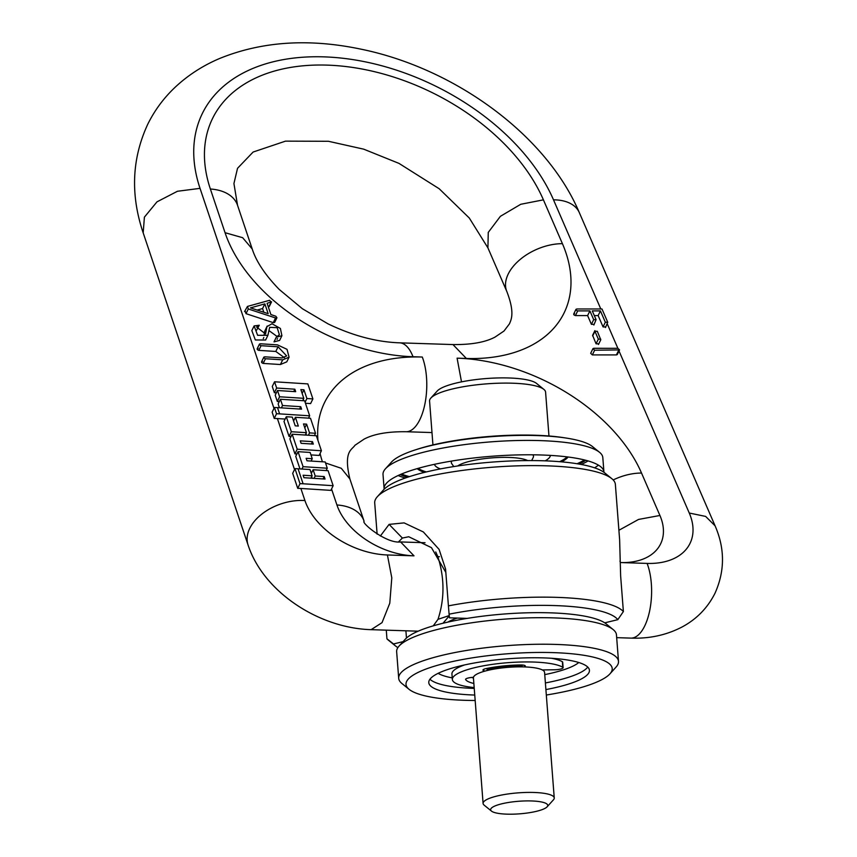 <?xml version="1.0" encoding="UTF-8"?>
<svg xmlns="http://www.w3.org/2000/svg" width="857" height="857" viewBox="0 0 857 857"><rect width="100%" height="100%" fill="white"/><g stroke="black" fill="none" stroke-linecap="round" stroke-linejoin="round"><path stroke-width="1.29" d="M432.935 444.912L429.571 401.076A58.18 12.801 -4.4 0 1 430.835 398.087L437.177 391.06A51.131 11.248 -4.4 0 1 509.037 377.98A51.131 11.248 -4.4 0 1 536.525 383.411L543.874 389.389A58.18 12.801 -4.4 0 1 545.588 392.152L548.962 435.988M430.835 398.087A58.18 12.801 -4.4 0 1 512.593 383.208A58.18 12.801 -4.4 0 1 543.874 389.389M440.434 468.908A58.18 12.801 -4.4 0 1 434.467 464.323M568.127 457.017A77.269 17.001 -4.4 0 1 561.935 461.655A77.269 17.001 -4.4 0 1 561.571 461.848M424.429 472.4A77.269 17.001 -4.4 0 1 417.209 468.629M550.408 455.399A58.18 12.801 -4.4 0 1 545.223 460.841M559.589 461.677A77.269 17.001 175.6 0 0 561.849 460.552A77.269 17.001 175.6 0 0 567.141 456.888M418.162 468.351A77.269 17.001 175.6 0 0 426.368 471.928M584.485 459.963A100.001 21.993 -4.4 0 1 582.289 461.216A100.001 21.993 -4.4 0 1 577.029 463.733M409.442 476.621A100.001 21.993 -4.4 0 1 401.494 474.039M416.545 449.497A100.001 21.993 -4.4 0 1 565.856 438.013M585.792 460.295A100.001 21.993 -4.4 0 1 582.374 462.319A100.001 21.993 -4.4 0 1 578.904 464.044M407.643 477.22A100.001 21.993 -4.4 0 1 400.262 474.574M603.939 472.303A110.221 24.242 175.6 0 0 603.928 471.939L602.814 457.574A110.221 24.242 175.6 0 0 599.568 452.335L592.466 446.551A103.408 22.743 175.6 0 0 502.77 435.945A103.408 22.743 175.6 0 0 399.362 456.374A103.408 22.743 175.6 0 0 391.563 462.009L385.425 468.811A110.221 24.242 175.6 0 0 383.015 474.478L384.118 488.854A110.221 24.242 175.6 0 0 384.161 489.208M398.119 475.539A103.408 22.743 175.6 0 0 405.372 478.002M581.26 464.462A103.408 22.743 175.6 0 0 585.449 462.416A103.408 22.743 175.6 0 0 588.052 460.916M599.568 452.335A110.221 24.242 175.6 0 0 503.97 441.023A110.221 24.242 175.6 0 0 393.738 462.801A110.221 24.242 175.6 0 0 385.425 468.811M594.587 467.826A110.221 24.242 175.6 0 0 598.4 465.137M603.928 471.939A110.221 24.242 175.6 0 0 517.414 454.928A110.221 24.242 175.6 0 0 394.852 477.167A110.221 24.242 175.6 0 0 384.118 488.854M604.742 622.846L617.811 619.665L623.382 611.544L620.639 575.958L619.632 539.792L615.369 484.398A120.676 26.546 175.6 0 0 611.812 478.667L604.699 472.882A113.863 25.046 175.6 0 0 505.951 461.205A113.863 25.046 175.6 0 0 392.088 483.691A113.863 25.046 175.6 0 0 383.497 489.904L377.359 496.706A120.676 26.546 175.6 0 0 374.713 502.92L377.123 534.147M611.812 478.667A120.676 26.546 175.6 0 0 507.14 466.283A120.676 26.546 175.6 0 0 386.464 490.129A120.676 26.546 175.6 0 0 377.359 496.706M623.382 611.544A120.676 26.546 175.6 0 0 448.415 605.867L445.576 569.059L439.095 549.401L423.347 531.951L404.108 522.888L389.099 524.388L380.358 536.021M467.183 618.39L449.475 617.822L449.1 614.18A113.863 25.046 175.6 0 1 617.811 619.665M386.282 630.163L386.946 638.819A120.676 26.546 175.6 0 0 388.392 640.168L395.505 645.953A113.863 25.046 175.6 0 0 397.894 647.603M445.844 572.433L431.446 547.644L408.746 536.75L402.383 538.057L398.58 541.806M448.415 605.867L449.1 614.18M403.09 641.636L393.534 643.961A113.863 25.046 175.6 0 0 395.505 645.953M393.534 643.961L386.946 638.819M405.907 630.795L406.464 638.047M613.205 629.616A110.221 24.242 -4.4 0 0 517.607 618.304A110.221 24.242 -4.4 0 0 407.386 640.083A110.221 24.242 175.6 0 0 399.062 646.092L405.211 639.29A103.408 22.743 175.6 0 1 413.01 633.655A103.408 22.743 -4.4 0 1 516.417 613.226A103.408 22.743 -4.4 0 1 606.103 623.832L613.205 629.616A110.221 24.242 -4.4 0 1 616.462 634.855L618.497 661.379A110.221 24.242 -4.4 0 1 616.087 667.046L609.948 673.848A103.408 22.743 -4.4 0 1 602.15 679.494A103.408 22.743 175.6 0 1 546.327 695.016M609.948 673.848A103.408 22.743 -4.4 0 0 542.342 652.445A103.408 22.743 -4.4 0 0 416.073 673.441A103.408 22.743 175.6 0 0 409.057 689.307L401.944 683.522A110.221 24.242 175.6 0 1 398.698 678.294A110.221 24.242 175.6 0 1 409.421 666.607A110.221 24.242 -4.4 0 1 531.993 644.368A110.221 24.242 -4.4 0 1 618.497 661.379M399.062 646.092A110.221 24.242 175.6 0 0 396.652 651.77L398.698 678.294M409.057 689.307A103.408 22.743 175.6 0 0 475.174 700.49M474.757 695.048A80.569 17.718 -4.4 0 1 428.779 682.643A80.569 17.718 -4.4 0 1 436.62 674.105A80.569 17.718 -4.4 0 1 526.209 657.855A80.569 17.718 -4.4 0 1 589.434 670.281A80.569 17.718 -4.4 0 1 581.603 678.819A80.569 17.718 -4.4 0 1 545.909 689.574M527.687 460.573A37.269 8.195 175.6 0 0 494.489 457.702A37.269 8.195 175.6 0 0 459.384 464.933A37.269 8.195 175.6 0 0 457.724 465.962M531.672 460.573L533.236 457.434A41.211 9.063 175.6 0 0 532.829 454.81M451.757 461.045A41.211 9.063 175.6 0 0 451.757 463.701L453.782 466.572M473.439 677.951A43.868 9.652 -4.4 0 1 471.5 677.458M551.297 658.251A56.819 12.501 -4.4 0 1 562.353 661.722A6.813 1.5 -4.4 0 1 562.695 662.15L563.124 667.678A6.813 1.5 175.6 0 0 562.77 667.249A56.819 12.501 175.6 0 0 499.481 663.479A56.819 12.501 175.6 0 0 452.357 679.505A56.819 12.501 175.6 0 0 474.178 687.571M452.357 679.505L451.928 673.977A56.819 12.501 -4.4 0 1 464.623 664.925M473.857 683.468A43.868 9.652 -4.4 0 1 465.64 679.58A6.813 1.5 -4.4 0 1 465.587 679.408A6.813 1.5 -4.4 0 1 471.264 677.491L473.493 677.244A35.683 7.852 175.6 0 0 473.428 677.876L483.091 803.438A35.683 7.852 175.6 0 0 484.141 805.13L491.49 811.108A28.635 6.299 175.6 0 0 506.883 814.15A28.635 6.299 175.6 0 0 547.12 806.823A28.635 6.299 175.6 0 0 531.511 800.952A28.635 6.299 175.6 0 0 501.131 803.973A28.635 6.299 175.6 0 0 491.49 811.108M547.12 806.823L553.461 799.795A35.683 7.852 175.6 0 0 554.243 797.963L544.581 672.402A35.683 7.852 175.6 0 0 542.299 669.928L554.5 669.778A6.813 1.5 175.6 0 0 563.124 667.678M542.299 669.928A35.683 7.852 175.6 0 0 524.345 666.917A35.683 7.852 175.6 0 0 484.944 671.106L483.83 670.752A6.813 1.5 -4.4 0 1 482.952 670.099A6.813 1.5 -4.4 0 1 486.208 668.556A43.868 9.652 -4.4 0 1 520.285 664.968A6.813 1.5 -4.4 0 1 525.33 666.028A6.813 1.5 -4.4 0 1 524.666 666.746L524.345 666.917M484.944 671.106A35.683 7.852 175.6 0 0 473.493 677.244M554.243 797.963A35.683 7.852 175.6 0 0 534.007 792.468A35.683 7.852 175.6 0 0 483.091 803.438M487.162 670.528L487.087 668.374M522.063 665L522.127 665.803A2.271 0.986 -88.1 0 0 522.352 666.864M276.35 392.849L274.369 392.72L272.269 386.453L274.551 381.783L307.856 383.904L312.891 398.912L310.609 403.583L305.446 403.261M305.103 402.212L306.902 398.526L303.956 389.785L300.861 389.592L303.796 398.323L279.596 396.78L277.486 390.513L295.686 391.681L294.862 389.207L276.661 388.039L274.551 381.783M312.891 398.912L306.902 398.526M312.109 478.217L311.637 476.792M333.148 485.694L330.866 490.375L300.871 488.458A44.318 28.527 -18.6 0 0 297.733 488.351L300.014 483.659A51.131 32.92 -18.6 0 1 303.099 483.777L298.054 468.779L310.009 469.54L312.119 475.806L303.121 475.228L303.946 477.703L325.049 479.052L324.214 476.578L315.215 475.999L313.116 469.732L328.113 470.697L333.148 485.694L303.099 483.777M279.414 407.739L278.139 403.926L280.421 399.255L304.621 400.797L309.666 415.806L279.618 413.877L277.507 407.621L301.568 409.153L300.732 406.679L282.531 405.522L280.421 399.255M294.262 419.641L293.115 419.566M285.156 419.062L277.389 418.559A44.318 28.527 -18.6 0 0 274.24 418.452L272.14 412.185L274.422 407.503A51.131 32.92 -18.6 0 1 277.507 407.621M299.971 468.897L295.751 456.353L298.043 451.671L310.138 452.453L312.248 458.709L306.142 458.324L306.977 460.798L325.178 461.955L327.278 468.222L303.078 466.679L298.043 451.671M311.98 472.068L310.834 471.993M296.897 454.006L294.926 453.878L289.88 438.88L292.162 434.199L316.372 435.752L321.407 450.75L297.208 449.197L292.162 434.199M321.407 450.75L319.125 455.431L310.962 454.906M291.026 436.534L289.055 436.406L284.01 421.408L286.292 416.727L292.291 417.113L295.226 425.843L298.332 426.047L295.397 417.305L310.502 418.27L315.537 433.278L309.538 432.892L306.602 424.151L303.496 423.958L306.431 432.689L291.337 431.724L286.292 416.727M306.431 435.11L305.949 433.685M303.785 400.744L303.314 399.319M279.286 401.579L277.304 401.462L275.204 395.195L277.486 390.513M605.438 326.903L603.049 326.903L598.143 315.58L594.308 315.58M593.794 324.332L591.405 324.332L587.613 315.58L575.422 315.58C573.515 314.937 573.237 314.294 574.586 313.651M598.422 343.807L596.065 343.807L592.605 335.323L594.887 330.641L594.951 331.295L597.308 331.295L600.778 339.79L598.486 344.471M592.958 348.628L590.677 353.309L592.348 354.905L594.64 350.224L619.557 349.902L617.876 348.306L593.805 348.296L592.958 348.628L594.64 350.224M619.557 349.902L617.276 354.584L616.419 354.916L592.348 354.905M289.066 357.155L286.784 361.836L280.41 364.525L263.174 363.422L265.456 358.74L282.703 359.844L289.066 357.155L287.02 349.335L277.432 344.857L260.421 343.775L259.457 344.086L257.175 348.767M258.139 348.445C256.682 348.981 256.896 349.624 258.793 350.374L261.074 345.692L278.075 346.785L286.645 355.934L282.049 357.926L264.813 356.823L263.838 357.133L261.556 361.815M284.449 357.712L275.793 351.456L258.793 350.374M262.531 361.493C261.064 362.029 261.289 362.661 263.174 363.422M276.94 317.754L274.647 322.436L273.265 322.65L246.023 313.662L248.305 308.981L275.558 317.968L276.94 317.754L275.825 316.233L270.887 314.562L267.095 303.282L271.583 301.803L269.302 306.474L268.327 306.956M245.166 311.112L246.023 313.662M264.652 331.316L267.159 326.067L264.652 331.316L264.01 335.408M256.575 330.234L259.285 325.242L254.122 325.917L257.614 335.301L267.898 335.333L269.676 327.31L277.175 327.695L279.371 334.691L276.297 337.187L281.91 335.719L280.389 328.445L271.969 323.753L266.934 326.646L265.552 333.951L256.65 327.106L259.285 325.242M254.122 325.917L251.84 330.598L255.332 339.972L265.616 340.015L267.898 335.333M268.916 330.556L277.293 336.619M276.297 337.187L274.015 341.868L279.628 340.4L281.91 335.719M310.973 478.152L312.119 475.806M323.068 478.924L324.214 476.578M314.08 478.345L315.215 475.999M311.316 473.418L313.116 469.732M297.733 488.351L292.687 473.343L294.979 468.661A51.131 32.92 -18.6 0 1 298.054 468.779M433.267 625.846L438.002 619.322C444.687 598.818 444.622 577.918 437.809 556.611L435.731 551.962M438.002 619.322L449.25 615.562M274.24 418.452L276.532 413.76A51.131 32.92 -18.6 0 1 279.618 413.877M308.52 418.152L309.666 415.806M276.532 413.76L274.422 407.503M281.385 407.868L282.531 405.522M299.586 409.025L300.732 406.679M300.014 483.659L294.979 468.661M311.102 461.055L312.248 458.709M326.131 470.568L327.278 468.222M301.932 469.025L303.078 466.679M294.926 453.878L297.208 449.197M313.308 444.097L312.473 441.634L300.271 440.852L301.096 443.326L313.308 444.097M311.327 443.98L312.473 441.634M289.055 436.406L291.337 431.724M293.597 420.991L295.397 417.305M314.39 435.624L315.537 433.278M308.391 435.238L309.538 432.892M304.803 427.836L306.602 424.151M305.296 435.035L306.431 432.689M302.167 393.47L303.956 389.785M302.65 400.68L303.796 398.323M277.304 401.462L279.596 396.78M293.715 391.553L294.862 389.207M274.369 392.72L276.661 388.039M598.143 315.58L600.425 310.909L592.283 310.898L596.076 319.661L593.869 325.017M587.613 315.58L589.895 310.898L577.704 310.898C575.797 310.255 575.518 309.613 576.868 308.97L601.978 308.981L607.72 322.221L605.331 322.221L600.425 310.909M596.076 319.661L593.687 319.661L589.895 310.898M573.708 313.983L575.99 309.313L576.868 308.97M607.72 322.221L605.503 327.545M600.703 339.136L598.347 339.136L594.951 331.295L592.669 335.965M264.813 356.823C263.356 357.348 263.57 357.99 265.456 358.74M260.421 343.775C258.964 344.3 259.178 344.942 261.074 345.692M248.305 308.981L247.448 306.431L244.566 311.541M247.448 306.431L269.612 300.293L271.091 302.146L268.798 306.817M250.501 307.888L268.155 313.673L264.856 303.871L250.501 307.888M263.817 312.259L262.574 308.552L257.143 310.073M262.574 308.552L264.856 303.871M402.383 538.057L389.099 524.388M447.868 622.107A62.497 13.744 -4.4 0 1 448.789 621.582A62.497 13.744 -4.4 0 1 457.22 618.068M587.752 667.078A80.569 17.718 -4.4 0 1 581.089 672.188A80.569 17.718 -4.4 0 1 545.395 682.943M578.775 662.515A73.745 16.219 -4.4 0 1 574.447 665.364A73.745 16.219 -4.4 0 1 544.752 674.62M452.228 677.876A73.745 16.219 -4.4 0 1 438.131 673.334M474.242 688.417A80.569 17.718 -4.4 0 1 429.946 679.226M483.723 669.328L483.83 670.752M524.559 665.418L524.666 666.746M522.127 665.803A30.906 6.802 175.6 0 0 487.183 669.66M562.353 661.722L562.77 667.249M425.051 542.738L400.605 541.945L414.006 555.839L387.418 554.972A69.321 44.778 -154 0 1 304.931 500.542L300.871 488.458M414.006 555.839A64.768 41.843 -154 0 1 336.93 504.977L331.552 488.972M322.414 461.784A157.956 102.037 -154 0 1 320.079 453.471M317.968 440.509A157.956 102.037 -154 0 1 422.287 357.037L413.01 356.737A44.318 19.293 -88.1 0 0 399.608 342.832L452.957 344.568L466.369 358.462A157.956 102.037 26 0 0 562.417 243.667L543.413 199.842A185.23 119.659 26 0 0 327.138 65.121A185.23 119.659 26 0 0 210.372 189.011L225.048 232.697A157.956 102.037 26 0 0 413.01 356.737M461.505 381.868L457.092 358.162L466.369 358.462M457.092 358.162A157.956 102.037 -154 0 1 641.529 473.053L659.922 515.475A64.768 41.843 -154 0 1 620.532 562.556L647.11 563.413A44.318 19.293 91.9 0 1 649.477 611.652A44.318 19.293 91.9 0 1 630.827 638.111L616.676 637.651M619.022 350.995L689.264 513.032A69.321 44.778 -154 0 1 647.11 563.413M273.983 408.414L200.035 188.358A196.585 126.997 -154 0 1 323.957 56.862A196.585 126.997 -154 0 1 553.504 199.842L600.811 308.981M607.281 323.903L617.865 348.306M294.529 469.572L277.389 418.559M200.035 188.358L177.431 191.272L156.992 201.845L144.405 217.132L143.183 232.868L248.08 545.052C263.624 592.23 319.136 628.213 371.135 629.67L382.029 622.643L389.785 603.21L391.799 577.832L387.418 554.972M304.931 500.542A44.318 28.527 161.4 0 0 261.888 514.039A44.318 28.527 161.4 0 0 248.08 545.052M437.809 556.611A20.45 12.823 -21 0 1 439.416 556.718M400.605 541.945C386.443 543.906 361.001 522.749 364.096 521.26A44.318 28.527 161.4 0 0 336.93 504.977M364.096 521.26L349.881 478.967L341.279 468.297L325.51 462.941M349.881 478.967C343.154 450.739 352.163 449.85 354.937 445.297L364.064 439.148C373.759 433.996 387.739 431.521 406.004 431.724A44.318 19.293 -88.1 0 0 424.644 405.265A44.318 19.293 -88.1 0 0 422.287 357.037M225.048 232.697L242.649 237.7L252.215 248.98C256.243 261.556 265.252 275.043 279.232 289.452L302.382 308.724L328.038 323.86C352.613 335.698 376.469 342.018 399.608 342.832M210.372 189.011A44.318 28.527 -18.6 0 1 237.539 205.294L252.215 248.98M543.413 199.842L520.767 204.277L500.402 216.307L488.265 232.397L487.912 247.866L469.293 218.021L439.213 188.765L398.976 163.387L363.7 149.161L328.456 141.287L285.499 141.137L253.115 152.043L237.528 168.304L233.929 183.559L237.539 205.294M562.417 243.667A44.318 26.995 156.6 0 0 519.396 260.121A44.318 26.995 156.6 0 0 506.905 291.691L487.912 247.866M613.183 479.941A44.318 26.995 -23.4 0 1 641.529 473.053M618.893 530.279L638.561 519.428L659.922 515.475M619.943 561.099A44.318 19.293 91.9 0 1 620.532 562.556M689.264 513.032L705.643 516.417L715.081 525.812C724.958 548.523 724.947 570.966 715.038 593.162C707.678 607.827 696.741 619.075 682.226 626.906C666.564 635.08 649.424 638.808 630.827 638.111M553.504 199.842A44.318 26.995 -23.4 0 1 579.321 212.622L715.081 525.812M603.049 326.903L605.331 322.221M591.405 324.332L593.687 319.661M575.422 315.58L577.704 310.898M596.065 343.807L598.347 339.136M616.419 354.916L618.711 350.234M280.41 364.525L282.703 359.844M275.793 351.456L278.075 346.785M273.265 322.65L275.558 317.968M418.13 631.191L371.135 629.67M449.272 615.84L443.026 623.232M406.004 431.724L431.992 432.571M506.905 291.691C515.25 313.458 510.922 319.993 509.497 323.775L504.002 331.027L495.089 337.058C485.394 342.264 471.35 344.771 452.957 344.568M579.321 212.622C546.402 134.849 454.531 68.121 360.486 49.063C308.691 38.254 261.749 41.393 219.671 58.469C202.659 65.689 187.704 75.395 174.796 87.575C163.569 98.255 154.56 110.467 147.768 124.222C131.849 158.556 130.318 194.764 143.183 232.868M263.806 337.529L263.27 338.622M277.497 338.515L277.079 339.361"/></g></svg>
